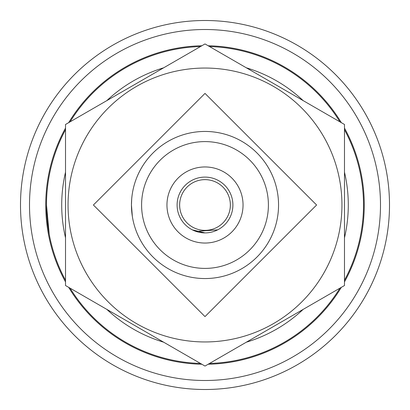 <?xml version="1.0" encoding="UTF-8"?>
<svg xmlns="http://www.w3.org/2000/svg" width="410" height="410" viewBox="0 0 410 410"><rect width="100%" height="100%" fill="white"/><g stroke="black" fill="none" stroke-linecap="round" stroke-linejoin="round"><path stroke-width="0.61" d="M132.343 216.418L131.451 205A73.549 73.549 0 0 1 205 131.451A73.549 73.549 0 0 1 278.549 205A73.549 73.549 0 0 1 205 278.549A73.549 73.549 0 0 1 131.451 205L131.907 213.144M65.518 280.286A158.506 158.506 0 0 1 46.494 205L49.236 234.361L47.832 225.541M344.482 129.714A158.506 158.506 0 0 1 344.482 280.286M339.941 288.153A158.506 158.506 0 0 1 209.541 363.439M200.459 363.439A158.506 158.506 0 0 1 70.059 288.153M246.338 67.804A143.29 143.29 0 0 1 303.144 100.604M344.482 172.2A143.29 143.29 0 0 1 344.482 237.8M303.144 309.396A143.29 143.29 0 0 1 246.338 342.196M209.541 46.561A158.506 158.506 0 0 1 339.941 121.847M65.518 128.125A159.264 159.264 0 0 0 65.518 281.875M68.68 287.359A159.264 159.264 0 0 0 201.833 364.234M208.167 364.234A159.264 159.264 0 0 0 341.32 287.359M344.482 281.875A159.264 159.264 0 0 0 344.482 128.125M29.505 205A175.495 175.495 0 0 0 205 380.495A175.495 175.495 0 0 0 380.495 205A175.495 175.495 0 0 0 205 29.505A175.495 175.495 0 0 0 29.505 205M20.5 205A184.5 184.5 0 0 0 205 389.5A184.5 184.5 0 0 0 389.5 205A184.5 184.5 0 0 0 205 20.5A184.5 184.5 0 0 0 20.5 205M341.95 205A136.95 136.95 0 0 1 205 341.95A136.95 136.95 0 0 1 68.05 205A136.95 136.95 0 0 1 205 68.05A136.95 136.95 0 0 1 341.95 205M65.518 205L65.518 285.529L205 366.063L344.482 285.529L344.482 124.471L205 43.937L65.518 124.471L65.518 205M278.549 205A73.549 73.549 0 0 0 205 131.451A73.549 73.549 0 0 0 131.451 205L131.672 199.373M232.895 205A27.895 27.895 0 0 0 205 177.105A27.895 27.895 0 0 0 177.105 205A27.895 27.895 0 0 0 205 232.895A27.895 27.895 0 0 0 232.895 205M205.015 232.895L192.321 229.846M196.031 231.414L217.679 229.846M141.599 205A63.401 63.401 0 0 0 205 268.401M267.761 213.994A63.401 63.401 0 0 0 213.994 142.239A63.401 63.401 0 0 0 142.239 196.006A63.401 63.401 0 0 0 196.006 267.761A63.401 63.401 0 0 0 268.401 205M341.32 122.641A159.264 159.264 0 0 0 208.167 45.766M201.833 45.766A159.264 159.264 0 0 0 68.68 122.641M163.662 342.196A143.29 143.29 0 0 1 106.856 309.396M65.518 237.8A143.29 143.29 0 0 1 65.518 172.2M106.856 100.604A143.29 143.29 0 0 1 163.662 67.804M46.494 205A158.506 158.506 0 0 1 65.518 129.714M70.059 121.847A158.506 158.506 0 0 1 200.459 46.561M242.658 210.397A38.043 38.043 0 0 0 210.397 167.341A38.043 38.043 0 0 0 167.341 199.603A38.043 38.043 0 0 0 199.603 242.658A38.043 38.043 0 0 0 242.658 210.397M230.358 205A25.358 25.358 0 0 1 205 230.358A25.358 25.358 0 0 1 179.641 205A25.358 25.358 0 0 1 205 179.641A25.358 25.358 0 0 1 230.358 205M316.587 205L205 316.587L93.413 205L205 93.413L316.587 205"/></g></svg>
